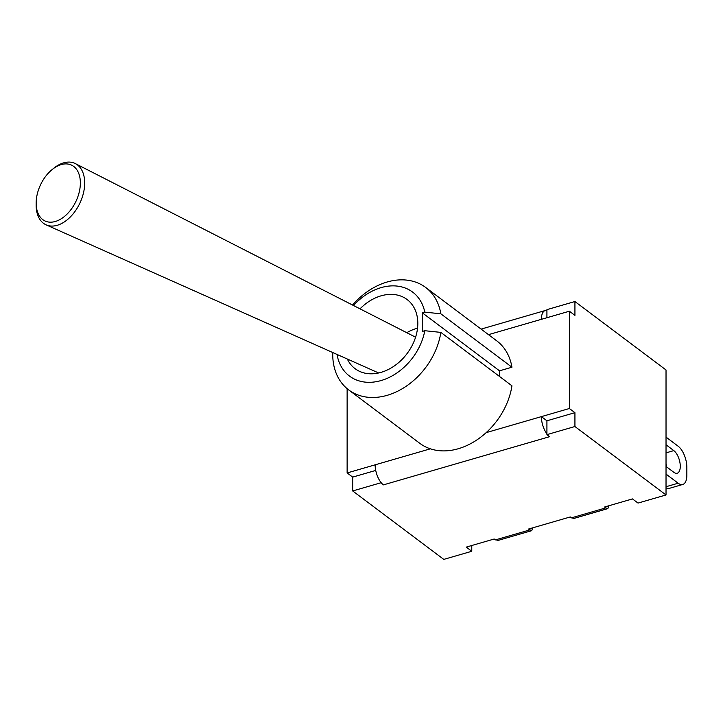 <?xml version="1.0" encoding="UTF-8"?>
<svg xmlns="http://www.w3.org/2000/svg" width="723" height="723" viewBox="0 0 723 723"><rect width="100%" height="100%" fill="white"/><g stroke="black" fill="none" stroke-linecap="round" stroke-linejoin="round"><path stroke-width="1.08" d="M36.159 203.046L36.15 205.052A33.936 21.464 -64.5 0 0 46.118 224.853A33.936 21.464 -64.5 0 0 79.792 203.326A33.936 21.464 -64.5 0 0 75.364 163.606A33.936 21.464 -64.5 0 0 60.416 164.058A33.936 21.464 -64.5 0 0 53.701 168.296L52.137 169.571A30.908 19.548 115.5 0 1 58.256 165.703A30.908 19.548 115.5 0 1 80.361 182.982A30.908 19.548 115.5 0 1 58.211 220.407A30.908 19.548 115.5 0 1 36.159 203.046A30.908 19.548 115.5 0 1 52.137 169.571M415.553 337.343A23.913 15.12 -64.5 0 0 414.125 336.448L75.364 163.606M360.018 308.838A43.263 32.499 126.9 0 1 407.058 299.503A43.263 32.499 126.9 0 1 407.058 353.61A43.263 32.499 126.9 0 1 355.092 368.685A43.263 32.499 126.9 0 1 347.329 359.024M666.028 474.098L678.156 483.208L666.028 486.724M666.028 487.817A16.484 7.691 73.8 0 0 669.444 488.323L682.738 484.464A16.484 7.691 -106.2 0 1 678.156 483.208M666.723 466.968A12.255 5.721 73.8 0 0 666.028 463.805M666.028 437.117L678.156 446.227A16.484 7.691 -106.2 0 1 686.85 467.338L686.85 475.165A16.484 7.691 -106.2 0 1 682.738 484.464M666.028 444.762L673.809 450.61A12.255 5.721 -106.2 0 1 680.027 463.154A12.255 5.721 -106.2 0 1 677.216 473.222A12.255 5.721 -106.2 0 1 673.809 472.291L666.028 466.443M546.922 317.722L546.922 309.652L574.93 301.527L666.028 369.968L666.028 494.966L638.029 503.081L632.48 498.915L604.582 507.004L605.775 507.898L571.459 517.849L573.972 518.418L607.853 508.594L605.775 507.898M471.776 545.504L471.776 551.278L443.777 559.394L352.679 490.953L352.679 477.108L347.13 472.941L347.13 388.667M347.13 472.941L430.348 448.82A64.067 48.134 -53.1 0 0 486.163 432.634L569.381 408.513L569.381 311.215L574.93 315.382L574.93 301.527M353.529 305.531A52.535 39.467 126.9 0 1 424.799 312.128L440.849 313.809A64.067 48.134 -53.1 0 0 425.648 287.438A64.067 48.134 -53.1 0 0 352.517 305.016M332.77 352.535A64.067 48.134 -53.1 0 0 348.676 389.896A64.067 48.134 -53.1 0 0 403.777 387.808A64.067 48.134 -53.1 0 0 440.849 332.39L424.799 330.709A52.535 39.467 126.9 0 1 380.244 380.786A52.535 39.467 126.9 0 1 337.045 354.442M424.799 312.128L422.34 312.833L422.34 331.423L424.799 330.709M486.163 432.634A64.067 48.134 126.9 0 0 511.947 385.802L440.849 332.39M425.648 287.438L496.746 340.849A64.067 48.134 126.9 0 1 511.947 367.221L499.521 370.827L422.34 312.833M511.947 367.221L440.849 313.809M499.521 370.827L499.521 376.475M430.348 448.82A64.067 48.134 126.9 0 1 419.774 443.307L348.676 389.896M488.504 334.659L569.381 311.215M532.761 527.826L531.73 530.664L528.459 529.073L570.257 516.954L571.459 517.849M608.893 505.757L607.853 508.594M546.922 433.872L546.922 420.795L541.382 416.629A15.653 7.311 -106.2 0 0 546.922 433.872L546.922 434.64L574.93 426.525L574.93 412.679L569.381 408.513M471.776 551.278L466.236 547.112L494.134 539.024L497.84 540.488L531.73 530.664M375.138 464.826A15.653 7.311 73.8 0 0 380.678 482.069L380.678 482.837L352.679 490.953M375.725 470.429L352.679 477.108M574.93 412.679L546.922 420.795M541.382 319.331A15.653 7.311 -106.2 0 1 545.287 310.501A15.653 7.311 -106.2 0 1 546.922 310.42M380.678 482.837L383.398 484.88A15.653 7.311 -106.2 0 1 380.678 482.069M666.028 494.966L574.93 426.525M383.398 484.88L549.643 436.683L546.922 434.64M673.809 450.61L666.028 452.869M529.652 529.968L495.327 539.918M378.653 372.978L46.118 224.853M417.551 328.17A43.263 43.263 0 0 0 406.787 332.697M545.287 310.501L481.102 329.11"/></g></svg>
